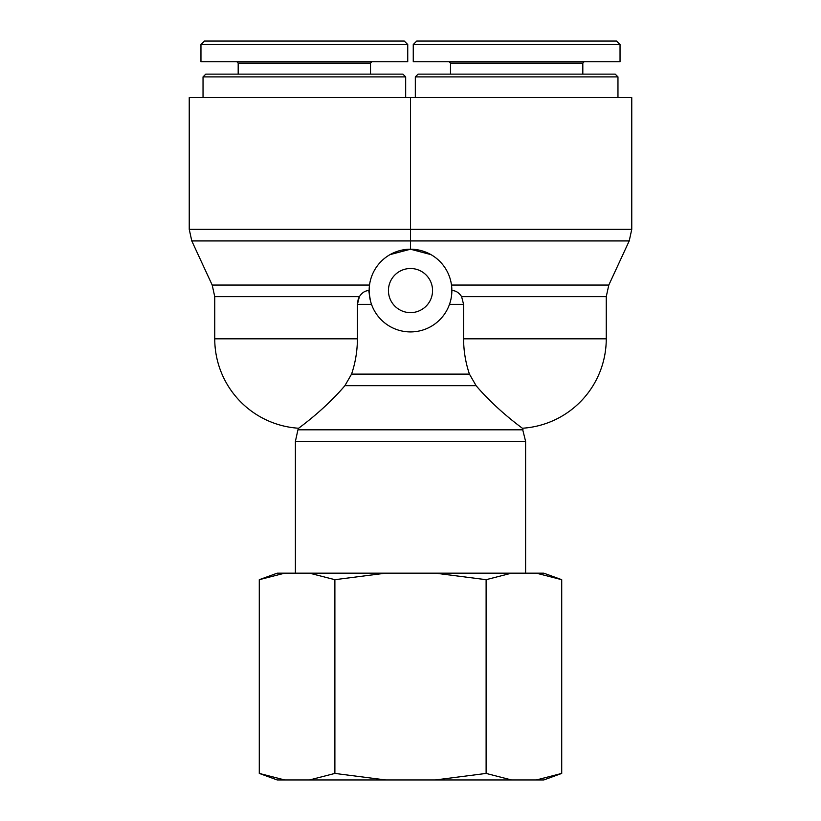 <?xml version="1.0" encoding="UTF-8"?>
<svg xmlns="http://www.w3.org/2000/svg" width="821" height="821" viewBox="0 0 821 821"><rect width="100%" height="100%" fill="white"/><g stroke="black" fill="none" stroke-linecap="round" stroke-linejoin="round"><path stroke-width="1.23" d="M617.967 76.897L615.216 74.136L418.084 74.136L415.323 76.897L617.967 76.897L617.967 97.566M415.323 76.897L415.323 97.566M573.12 44.498L460.171 44.498M616.561 41.05L416.74 41.05L413.291 44.498L619.999 44.498L616.561 41.05M413.261 44.498L413.261 61.729L620.04 61.729L620.04 44.498M449.097 61.729L450.483 63.104L582.818 63.104L584.193 61.729M582.818 63.104L582.818 74.136M405.677 76.897L402.916 74.136L205.784 74.136L203.033 76.897L405.677 76.897L405.677 97.566M203.033 76.897L203.033 97.566M360.83 44.498L247.88 44.498M404.26 41.05L204.439 41.05L201.001 44.498L407.709 44.498L404.26 41.05M200.96 44.498L200.96 61.729L407.739 61.729L407.739 44.498M236.807 61.729L238.182 63.104L370.517 63.104L371.903 61.729M370.517 63.104L370.517 74.136M523.059 429.804L297.941 429.804L295.396 441.38L525.604 441.38L522.341 428.244A89.602 89.602 0 0 0 606.257 338.816L463.578 338.816C463.649 350.957 465.599 362.718 469.438 374.109C465.599 362.718 463.649 350.957 463.578 338.816L463.578 304.355L461.607 296.638C459.052 292.728 455.942 290.696 452.258 290.562L451.858 291.045M451.817 292.471L451.714 293.99M451.119 298.321L450.924 299.306M369.183 292.471L369.142 291.045M358.079 299.788L357.422 304.355L359.393 296.648C361.948 292.717 365.068 290.696 368.742 290.562L370.476 300.968M359.331 296.75L358.49 298.587M451.694 294.277L451.858 290.562A41.358 41.358 0 0 0 389.821 254.746A41.358 41.358 0 0 0 389.821 326.378A41.358 41.358 0 0 0 451.858 290.562L451.488 285.061L608.802 285.061L606.257 296.638L461.607 296.638M371.513 304.355L357.422 304.355L357.422 338.816C357.351 350.957 355.401 362.718 351.562 374.109L344.902 385.675C324.141 410.264 297.869 428.654 298.659 428.244C297.869 428.654 324.141 410.264 344.902 385.675L476.098 385.675L478.315 388.261M476.098 385.675C496.859 410.264 523.131 428.654 522.341 428.244C523.131 428.654 496.859 410.264 476.098 385.675L469.438 374.109L351.562 374.109M359.393 296.638L214.743 296.638L212.198 285.061L369.512 285.061L369.142 290.562M390.037 254.623L410.5 249.215L430.963 254.623M212.198 285.061L191.786 240.933L410.5 240.933L410.5 249.215M525.604 441.38L525.604 573.171M410.5 240.933L410.5 229.357L189.241 229.357L189.241 97.566L410.5 97.566L410.5 229.357L631.76 229.357L629.214 240.933L410.5 240.933M631.76 229.357L631.76 97.566L410.5 97.566M432.554 290.562A22.054 22.054 0 0 1 399.468 309.671A22.054 22.054 0 0 1 399.468 271.464A22.054 22.054 0 0 1 432.554 290.562M284.651 779.95L277.2 779.95L259.282 773.423L284.651 779.95L309.517 779.95L334.886 773.423L385.644 779.95L435.356 779.95L486.114 773.423L511.483 779.95L536.349 779.95L561.718 773.423L561.718 579.688L536.349 573.171L543.8 573.171L561.718 579.688M561.718 773.423L543.8 779.95L536.349 779.95M511.483 779.95L435.356 779.95M385.644 779.95L309.517 779.95M511.483 573.171L486.114 579.688L435.356 573.171L536.349 573.171M385.644 573.171L334.886 579.688L309.517 573.171L435.356 573.171M259.282 579.688L277.2 573.171L284.651 573.171L259.282 579.688L259.282 773.423M309.517 573.171L284.651 573.171M334.886 579.688L334.886 773.423M486.114 579.688L486.114 773.423M449.487 304.355L463.578 304.355M357.422 338.816L214.743 338.816A89.602 89.602 0 0 0 298.659 428.244L297.941 429.804M450.483 63.104L450.483 74.136M238.182 63.104L238.182 74.136M606.257 338.816L606.257 296.638M295.396 441.38L295.396 573.171M191.786 240.933L189.241 229.357M608.802 285.061L629.214 240.933M214.743 296.638L214.743 338.816"/></g></svg>
